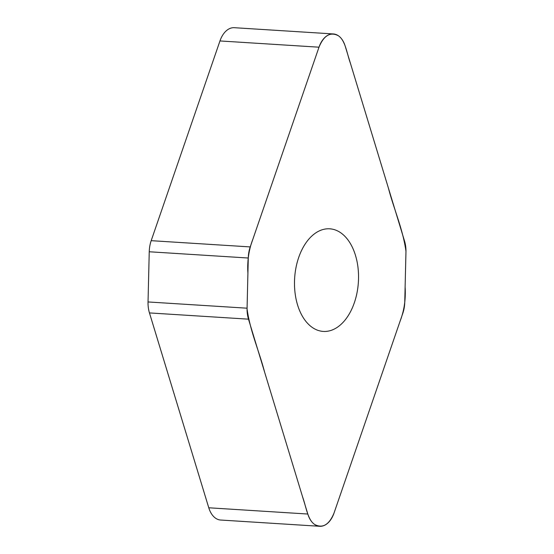 <?xml version="1.0" encoding="UTF-8"?>
<svg xmlns="http://www.w3.org/2000/svg" width="554" height="554" viewBox="0 0 554 554"><rect width="100%" height="100%" fill="white"/><g stroke="black" fill="none" stroke-linecap="round" stroke-linejoin="round"><path stroke-width="0.83" d="M319.686 526.286L220.651 520.033A23.739 14.743 -86.4 0 1 208.775 507.783L149.455 312.92A23.926 14.861 -86.4 0 1 148.036 301.951L149.241 251.765A23.926 14.861 -86.4 0 1 151.187 240.671L219.959 40.948A23.739 14.743 -86.4 0 1 234.3 27.7L333.335 33.946A23.739 14.743 93.6 0 0 318.993 47.194L250.221 246.918A23.926 14.861 93.6 0 0 248.275 258.019L247.07 308.197A23.926 14.861 93.6 0 0 248.49 319.166L307.809 514.036A23.739 14.743 93.6 0 0 319.686 526.286A23.739 14.743 93.6 0 0 334.034 513.039L402.806 313.315A23.926 14.861 93.6 0 0 404.752 302.214L405.957 252.035A23.926 14.861 93.6 0 0 404.538 241.066L345.218 46.197A23.739 14.743 93.6 0 0 333.335 33.946M298.689 257.492A51.404 31.931 -86.4 0 1 329.748 228.809A51.404 31.931 -86.4 0 1 358.383 282.125A51.404 31.931 -86.4 0 1 323.273 331.424A51.404 31.931 -86.4 0 1 298.689 257.492M334.034 513.039C329.173 524.77 322.747 528.599 314.755 524.541C307.615 519.964 306.127 506.626 302.609 496.952L264.625 372.184C259.12 350.917 250.249 331.569 247.063 308.966L247.908 273.364C247.139 261.093 248.822 249.646 252.943 239.023L318.993 47.194C323.855 35.463 330.281 31.633 338.272 35.691C345.412 40.269 346.894 53.606 350.419 63.281L388.396 188.048C393.908 209.308 402.779 228.663 405.964 251.267L405.119 286.868C405.881 299.139 404.205 310.586 400.085 321.209L334.034 513.039M248.275 258.019L149.241 251.765M151.187 240.671L250.221 246.918M318.993 47.194L219.959 40.948M247.07 308.197L148.036 301.951M307.809 514.036L208.775 507.783M248.49 319.166L149.455 312.92"/></g></svg>
